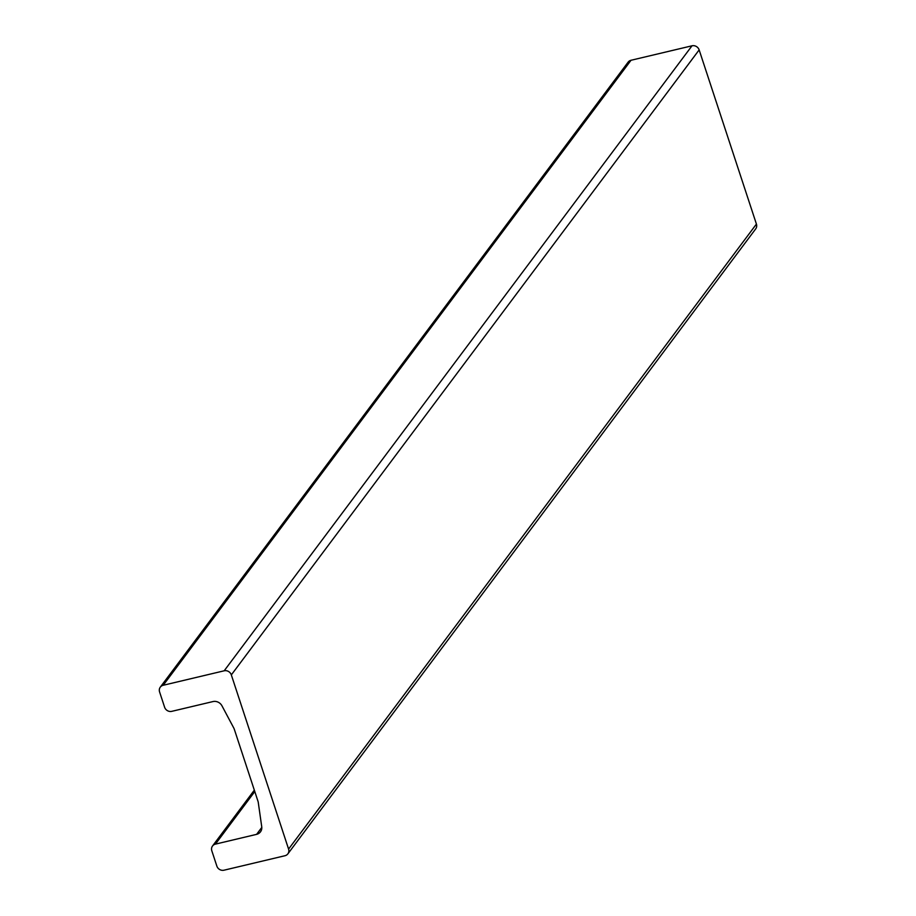 <?xml version="1.0" encoding="UTF-8"?>
<svg xmlns="http://www.w3.org/2000/svg" width="916" height="916" viewBox="0 0 916 916"><rect width="100%" height="100%" fill="white"/><g stroke="black" fill="none" stroke-linecap="round" stroke-linejoin="round"><path stroke-width="1.37" d="M171.761 711.343A5.839 5.347 36.8 0 1 164.617 707.244L159.579 691.923A5.839 5.347 36.8 0 1 163.197 685.271L224.18 670.798A5.839 5.347 36.8 0 1 231.324 674.897L288.586 849.075A5.839 5.347 36.8 0 1 284.979 855.727L223.996 870.2A5.839 5.347 36.8 0 1 216.852 866.101L211.814 850.781A5.839 5.347 36.8 0 1 215.42 844.128L256.606 834.35A7.775 7.122 -143.2 0 0 260.476 831.854A7.775 7.122 -143.2 0 0 261.736 826.782L258.312 802.737A9.721 8.908 -143.2 0 0 257.934 801.111L234.359 729.422A9.721 8.908 -143.2 0 0 233.695 727.865L221.947 705.789A7.775 7.122 -143.2 0 0 212.947 701.576L171.761 711.343M287.876 853.849L755.711 228.851A5.839 5.347 -143.2 0 0 756.421 224.076L699.148 49.899A5.839 5.347 -143.2 0 0 692.004 45.8L631.021 60.273A5.839 5.347 -143.2 0 0 628.124 62.151L160.289 687.149M256.606 834.35L261.793 827.423M215.42 844.128L254.785 791.538M288.586 849.075L756.421 224.076M231.324 674.897L699.148 49.899M224.18 670.798L692.004 45.8M163.197 685.271L631.021 60.273M212.523 846.006L254.327 790.153"/></g></svg>
